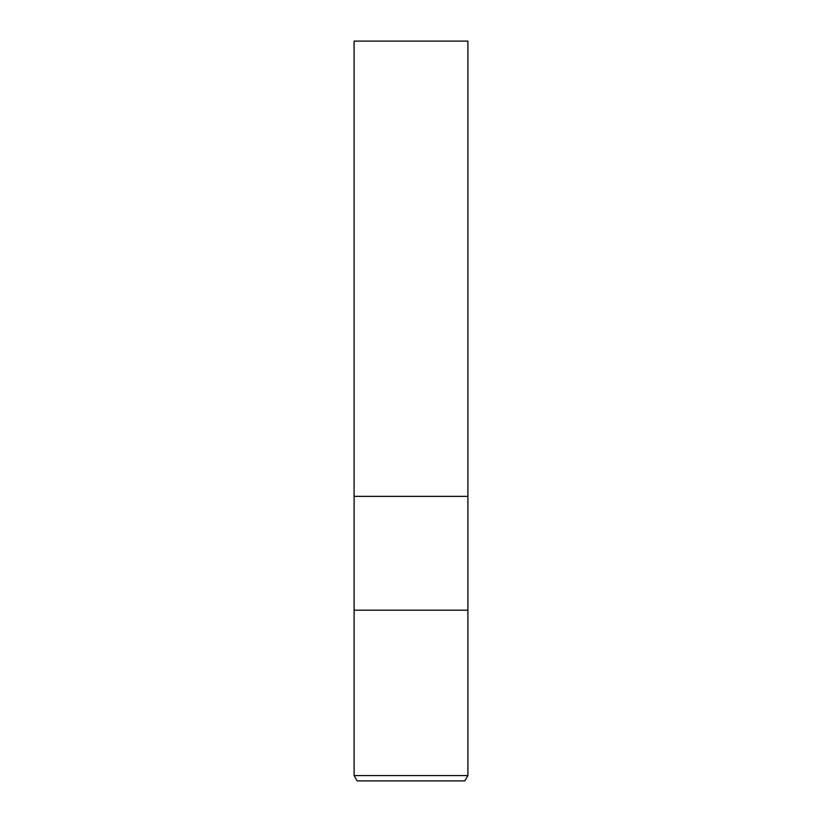 <?xml version="1.0" encoding="UTF-8"?>
<svg xmlns="http://www.w3.org/2000/svg" width="822" height="822" viewBox="0 0 822 822"><rect width="100%" height="100%" fill="white"/><g stroke="black" fill="none" stroke-linecap="round" stroke-linejoin="round"><path stroke-width="1.23" d="M354.097 775.567L354.097 610.181L467.903 610.181L467.903 496.365L411 496.365L467.903 496.365L467.903 41.1L354.097 41.1L354.097 496.365L411 496.365L354.097 496.365L354.097 610.181L467.903 610.181L467.903 775.567L354.097 775.567L357.169 780.9L464.831 780.9L467.903 775.567"/></g></svg>
